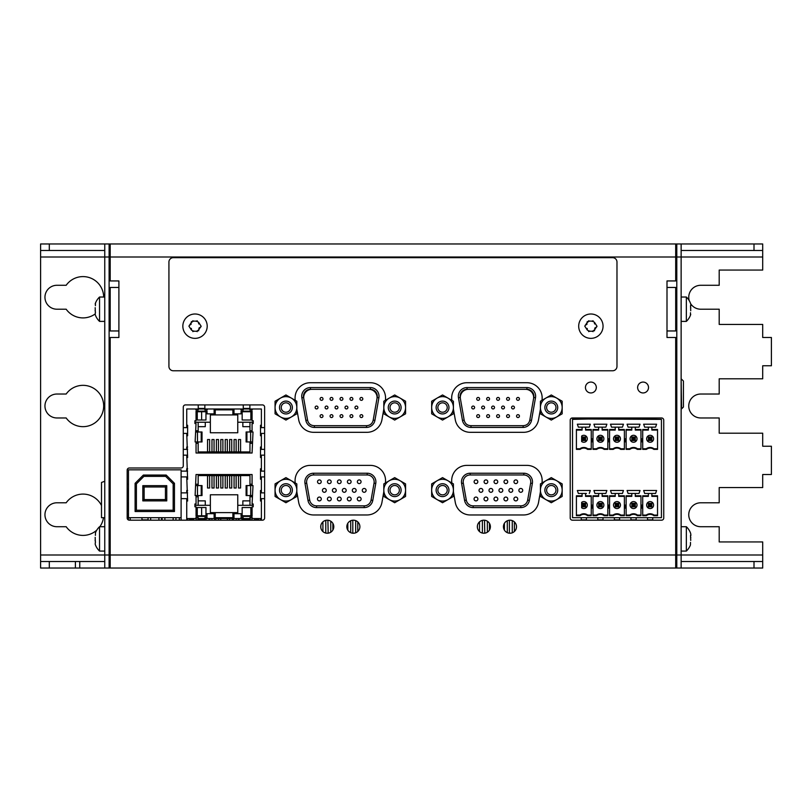 <?xml version="1.0" encoding="UTF-8"?>
<svg xmlns="http://www.w3.org/2000/svg" width="812" height="812" viewBox="0 0 812 812"><rect width="100%" height="100%" fill="white"/><g stroke="black" fill="none" stroke-linecap="round" stroke-linejoin="round"><path stroke-width="1.22" d="M675.696 243.965L109.112 243.965L109.112 554.992L681.136 554.992L681.136 257.008L762.701 257.008L762.701 243.965L681.136 243.965L681.136 257.008L676.792 257.008L676.792 243.965L675.696 243.965L675.696 257.008L676.792 257.008L676.792 568.035L675.696 568.035L675.696 337.487L666.997 337.487L666.997 280.942L675.696 280.942L675.696 257.008L110.199 257.008L110.199 280.942L118.897 280.942L118.897 287.458L110.199 287.458L110.199 330.961L118.897 330.961L118.897 337.487L110.199 337.487L110.199 568.035L40.6 568.035L40.6 561.508L79.749 561.508L79.749 568.035M453.411 409.157L455.278 419.733A15.225 15.225 0 0 0 470.28 432.319L523.557 432.319A15.225 15.225 0 0 0 538.549 419.733L540.416 409.157M541.969 400.346A15.225 15.225 0 0 0 526.927 382.726L466.9 382.726A15.225 15.225 0 0 0 451.868 400.346M296.816 491.798L298.684 502.384A15.225 15.225 0 0 0 313.676 514.97L366.953 514.97A15.225 15.225 0 0 0 381.944 502.384L383.812 491.798M385.365 482.998A15.225 15.225 0 0 0 370.333 465.377L310.296 465.377A15.225 15.225 0 0 0 295.263 482.998M453.411 491.798L455.278 502.384A15.225 15.225 0 0 0 470.28 514.97L523.557 514.97A15.225 15.225 0 0 0 538.549 502.384L540.416 491.798M541.969 482.998A15.225 15.225 0 0 0 526.927 465.377L466.9 465.377A15.225 15.225 0 0 0 451.868 482.998M181.106 467.986A2.172 2.172 0 0 0 183.279 465.814L183.279 407.086A2.172 2.172 0 0 1 185.451 404.914L262.449 404.914A2.172 2.172 0 0 1 264.621 407.086L264.621 518.015A2.172 2.172 0 0 1 262.449 520.188L129.341 520.188A2.172 2.172 0 0 1 127.169 518.015L127.169 470.158A2.172 2.172 0 0 1 129.341 467.986L181.106 467.986M663.739 420.139L663.739 518.015A2.172 2.172 0 0 1 661.567 520.188L572.389 520.188A2.172 2.172 0 0 1 570.217 518.015L570.217 420.139A2.172 2.172 0 0 1 572.389 417.967L661.567 417.967A2.172 2.172 0 0 1 663.739 420.139M637.633 387.517A5.44 5.44 0 0 0 643.074 392.947A5.44 5.44 0 0 0 648.514 387.517A5.44 5.44 0 0 0 643.074 382.076A5.44 5.44 0 0 0 637.633 387.517M585.442 387.517A5.44 5.44 0 0 0 590.872 392.947A5.44 5.44 0 0 0 596.312 387.517A5.44 5.44 0 0 0 590.872 382.076A5.44 5.44 0 0 0 585.442 387.517M353.362 520.188A6.526 6.526 0 0 0 346.836 526.714A6.526 6.526 0 0 0 353.362 533.24A6.526 6.526 0 0 0 359.889 526.714A6.526 6.526 0 0 0 353.362 520.188M327.266 520.188A6.526 6.526 0 0 0 320.74 526.714A6.526 6.526 0 0 0 327.266 533.24A6.526 6.526 0 0 0 333.793 526.714A6.526 6.526 0 0 0 327.266 520.188M483.861 520.188A6.526 6.526 0 0 0 477.344 526.714A6.526 6.526 0 0 0 483.861 533.24A6.526 6.526 0 0 0 490.387 526.714A6.526 6.526 0 0 0 483.861 520.188M509.966 520.188A6.526 6.526 0 0 0 503.44 526.714A6.526 6.526 0 0 0 509.966 533.24A6.526 6.526 0 0 0 516.493 526.714A6.526 6.526 0 0 0 509.966 520.188M296.816 409.157L298.684 419.733A15.225 15.225 0 0 0 313.676 432.319L366.953 432.319A15.225 15.225 0 0 0 381.944 419.733L383.812 409.157M385.365 400.346A15.225 15.225 0 0 0 370.333 382.726L310.296 382.726A15.225 15.225 0 0 0 295.263 400.346M666.997 330.961L675.696 330.961L675.696 287.458L666.997 287.458M675.696 568.035L110.199 568.035M754.003 568.035L754.003 561.508L762.701 561.508L762.701 568.035L681.136 568.035L681.136 554.992L762.701 554.992L762.701 541.939L719.199 541.939L719.199 526.714L700.715 526.714A11.967 11.967 0 0 1 688.749 514.747A11.967 11.967 0 0 1 700.715 502.79L719.199 502.79L719.199 487.565L762.701 487.565L762.701 474.512L771.4 474.512L771.4 446.235L762.701 446.235L762.701 433.192L719.199 433.192L719.199 417.967L700.715 417.967A11.967 11.967 0 0 1 688.749 406A11.967 11.967 0 0 1 700.715 394.033L719.199 394.033L719.199 378.808L762.701 378.808L762.701 365.765L771.4 365.765L771.4 337.487L762.701 337.487L762.701 324.435L719.199 324.435L719.199 309.21L700.715 309.21A11.967 11.967 0 0 1 690.596 303.627M754.003 561.508L681.136 561.508M676.792 561.508L675.696 561.508M49.299 568.035L49.299 561.508M110.199 561.508L109.112 561.508M104.758 561.508L79.749 561.508M75.404 561.508L75.404 568.035M110.199 243.965L110.199 257.008L104.758 257.008L104.758 243.965L40.6 243.965L40.6 257.008L104.758 257.008L104.758 568.035M40.6 561.508L40.6 257.008M762.701 561.508L762.701 554.992M762.701 257.008L762.701 270.061L719.199 270.061L719.199 285.286L700.715 285.286A11.967 11.967 0 0 0 689.256 300.684M96.75 530.175A20.665 20.665 0 0 1 66.168 526.714L56.911 526.714A11.967 11.967 0 0 1 44.954 514.747A11.967 11.967 0 0 1 56.911 502.79L66.168 502.79A20.665 20.665 0 0 1 101.5 505.521M103.469 517.691A20.665 20.665 0 0 1 99.856 526.714M66.168 394.033A20.665 20.665 0 0 1 96.78 390.592A20.665 20.665 0 0 1 96.78 421.408A20.665 20.665 0 0 1 66.168 417.967L56.911 417.967A11.967 11.967 0 0 1 44.954 406A11.967 11.967 0 0 1 56.911 394.033L66.168 394.033M95.075 314.021A20.665 20.665 0 0 1 66.168 309.21L56.911 309.21A11.967 11.967 0 0 1 44.954 297.253A11.967 11.967 0 0 1 56.911 285.286L66.168 285.286A20.665 20.665 0 0 1 103.672 297.03M104.758 250.492L40.6 250.492M762.701 250.492L681.136 250.492M49.299 250.492L49.299 243.965M754.003 243.965L754.003 250.492M181.106 517.691L128.469 517.691L128.469 469.833L181.106 469.833L181.106 520.188M135.107 511.509L174.468 511.509L174.468 483.323L166.206 475.061L143.369 475.061L135.107 483.323L135.107 511.509L136.406 510.21L173.169 510.21L173.169 483.871L165.658 476.36L143.917 476.36L136.406 483.871L136.406 510.21M130.214 520.188L130.214 517.691M128.469 520.005L128.469 517.691L127.169 517.691M179.361 520.188L179.361 517.691M161.527 517.691L161.527 520.188M158.919 517.691L158.919 520.188M150.656 517.691L150.656 520.188M148.048 517.691L148.048 520.188M174.468 511.509L173.169 510.21M135.107 483.323L136.406 483.871M143.369 475.061L143.917 476.36M166.206 475.061L165.658 476.36M174.468 483.323L173.169 483.871M166.754 500.892L142.821 500.892L142.821 485.667L166.754 485.667L166.754 500.892L165.445 499.593L144.13 499.593L144.13 486.977L165.445 486.977L165.445 499.593M165.445 486.977L166.754 485.667M144.13 499.593L142.821 500.892M144.13 486.977L142.821 485.667M580.113 515.661A5.938 5.938 0 0 1 587.543 515.661L591.248 515.661L591.248 495.787L585.564 495.787L585.564 494.325A0.873 0.873 0 0 1 586.437 493.463L581.219 493.463A0.873 0.873 0 0 1 582.092 494.325L582.092 495.787L576.408 495.787L576.408 515.661L580.113 515.661L579.91 515.082L576.408 515.082M583.828 513.773A6.526 6.526 0 0 1 587.746 515.082A6.526 6.526 0 0 0 579.91 515.082M587.543 515.661L587.746 515.082L591.248 515.082M642.708 418.941L661.435 419.378L661.435 517.691L572.521 517.691L572.521 418.941L661.435 419.378M572.521 419.378L591.248 418.941M639.003 493.463L636.161 493.463L639.003 493.463L640.029 490.499L627.067 490.499L628.092 493.463L630.934 493.463L628.092 493.463M629.828 515.661L626.133 515.661L626.133 495.787L631.807 495.787L631.807 494.325A0.873 0.873 0 0 0 630.934 493.463L636.161 493.463A0.873 0.873 0 0 0 635.288 494.325L635.288 495.787L640.962 495.787L640.962 515.661L637.268 515.661A5.938 5.938 0 0 0 629.828 515.661L629.635 515.082A6.526 6.526 0 0 1 637.461 515.082L640.962 515.082M641.023 441.819L641.835 438.774L642.647 441.819L641.023 441.819M641.023 508.119L641.835 505.074L642.647 508.119L641.023 508.119M587.543 449.371A5.938 5.938 0 0 0 580.113 449.371L576.408 449.371L576.408 429.497L582.092 429.497L582.092 428.036A0.873 0.873 0 0 0 581.219 427.163L578.367 427.163L577.342 424.209L590.314 424.209L589.289 427.163L586.437 427.163A0.873 0.873 0 0 0 585.564 428.036L585.564 429.497L591.248 429.497L591.248 449.371L587.543 449.371L587.746 448.782A6.526 6.526 0 0 0 583.828 447.483A6.526 6.526 0 0 1 587.746 448.782L591.248 448.782M591.298 441.819L592.11 438.774L592.933 441.819L591.298 441.819M591.298 508.119L592.11 505.074L592.933 508.119L591.298 508.119M605.864 493.463L603.011 493.463L605.864 493.463L606.879 490.499L593.917 490.499L594.942 493.463L603.011 493.463A0.873 0.873 0 0 0 602.139 494.325L602.139 495.787L607.823 495.787L607.823 515.661L604.118 515.661A5.938 5.938 0 0 0 596.688 515.661L596.485 515.082A6.526 6.526 0 0 1 604.321 515.082A6.526 6.526 0 0 0 600.403 513.773M596.688 515.661L592.983 515.661L592.983 495.787L598.657 495.787L598.657 494.325A0.873 0.873 0 0 0 597.794 493.463L594.942 493.463M589.289 493.463L590.314 490.499L577.342 490.499L578.367 493.463L581.219 493.463L578.367 493.463M607.873 441.819L608.685 438.774L609.507 441.819L607.873 441.819M607.873 508.119L608.685 505.074L609.507 508.119L607.873 508.119M593.917 424.209L606.879 424.209L605.864 427.163L603.011 427.163A0.873 0.873 0 0 0 602.139 428.036L602.139 429.497L607.823 429.497L607.823 449.371L604.118 449.371A5.938 5.938 0 0 0 596.688 449.371L592.983 449.371L592.983 429.497L598.657 429.497L598.657 428.036A0.873 0.873 0 0 0 597.794 427.163L594.942 427.163L593.917 424.209M622.439 493.463L619.586 493.463L622.439 493.463L623.454 490.499L610.492 490.499L611.517 493.463L614.369 493.463L611.517 493.463M613.263 515.661L609.558 515.661L609.558 495.787L615.232 495.787L615.232 494.325A0.873 0.873 0 0 0 614.369 493.463L619.586 493.463A0.873 0.873 0 0 0 618.714 494.325L618.714 495.787L624.387 495.787L624.387 515.661L620.693 515.661A5.938 5.938 0 0 0 613.263 515.661L613.06 515.082A6.526 6.526 0 0 1 620.886 515.082L624.387 515.082M624.448 441.819L625.26 438.774L626.082 441.819L624.448 441.819M624.448 508.119L625.26 505.074L626.082 508.119L624.448 508.119M610.492 424.209L623.454 424.209L622.439 427.163L619.586 427.163A0.873 0.873 0 0 0 618.714 428.036L618.714 429.497L624.387 429.497L624.387 449.371L620.693 449.371A5.938 5.938 0 0 0 613.263 449.371L609.558 449.371L609.558 429.497L615.232 429.497L615.232 428.036A0.873 0.873 0 0 0 614.369 427.163L611.517 427.163L610.492 424.209M655.578 493.463L652.736 493.463L655.578 493.463L656.603 490.499L643.642 490.499L644.667 493.463L652.736 493.463A0.873 0.873 0 0 0 651.863 494.325L651.863 495.787L657.537 495.787L657.537 515.661L653.843 515.661A5.938 5.938 0 0 0 646.403 515.661L646.21 515.082A6.526 6.526 0 0 1 654.036 515.082L653.843 515.661M646.403 515.661L642.708 515.661L642.708 495.787L648.382 495.787L648.382 494.325A0.873 0.873 0 0 0 647.509 493.463L644.667 493.463M643.642 424.209L656.603 424.209L655.578 427.163L652.736 427.163A0.873 0.873 0 0 0 651.863 428.036L651.863 429.497L657.537 429.497L657.537 449.371L653.843 449.371A5.938 5.938 0 0 0 646.403 449.371L642.708 449.371L642.708 429.497L648.382 429.497L648.382 428.036A0.873 0.873 0 0 0 647.509 427.163L644.667 427.163L643.642 424.209M637.268 449.371A5.938 5.938 0 0 0 629.828 449.371L626.133 449.371L626.133 429.497L631.807 429.497L631.807 428.036A0.873 0.873 0 0 0 630.934 427.163L628.092 427.163L627.067 424.209L640.029 424.209L639.003 427.163L636.161 427.163A0.873 0.873 0 0 0 635.288 428.036L635.288 429.497L640.962 429.497L640.962 449.371L637.268 449.371L637.461 448.782A6.526 6.526 0 0 0 629.635 448.782L629.828 449.371M607.823 418.941L592.983 418.941M624.387 418.941L609.558 418.941M640.962 418.941L626.133 418.941M586.437 517.691L586.437 519.863L581.219 519.863L581.219 517.691M603.011 517.691L603.011 519.863L597.794 519.863L597.794 517.691M619.586 517.691L619.586 519.863L614.369 519.863L614.369 517.691M652.736 517.691L652.736 519.863L647.509 519.863L647.509 517.691M636.161 517.691L636.161 519.863L630.934 519.863L630.934 517.691M640.962 496.376L635.288 496.376L635.288 495.787M633.553 513.773A6.526 6.526 0 0 1 637.461 515.082L637.268 515.661M626.133 515.082L629.635 515.082M631.807 495.787L631.807 496.376L626.133 496.376M633.553 508.556A3.481 3.481 0 0 0 637.024 505.074A3.481 3.481 0 0 0 633.553 501.593A3.481 3.481 0 0 0 630.071 505.074A3.481 3.481 0 0 0 633.553 508.556M635.288 503.328L631.807 503.328L631.807 506.81L635.288 506.81L635.288 503.328L634.121 504.496L634.121 505.643L632.974 505.643L632.974 504.496L634.121 504.496M632.974 504.496L631.807 503.328M635.288 506.81L634.121 505.643M631.807 506.81L632.974 505.643M589.289 427.163L578.367 427.163M583.828 447.483A6.526 6.526 0 0 0 579.91 448.782L580.113 449.371M576.408 448.782L579.91 448.782M582.092 429.497L582.092 430.076L576.408 430.076M591.248 430.076L585.564 430.076L585.564 429.497M583.828 435.303A3.481 3.481 0 0 0 581.656 436.064L581.656 441.495A3.481 3.481 0 0 0 587.309 438.774A3.481 3.481 0 0 0 583.828 435.303M582.092 440.52L585.564 440.52L585.564 437.039L582.092 437.039L582.092 440.52L583.249 439.353L583.249 438.206L582.092 437.039M583.249 438.206L584.407 438.206L584.407 439.353L583.249 439.353M584.407 438.206L585.564 437.039M585.564 440.52L584.407 439.353M604.118 515.661L604.321 515.082L607.823 515.082M592.983 515.082L596.485 515.082M598.657 495.787L598.657 496.376L592.983 496.376M607.823 496.376L602.139 496.376L602.139 495.787M600.403 501.593A3.481 3.481 0 0 0 596.921 505.074A3.481 3.481 0 0 0 600.403 508.556A3.481 3.481 0 0 0 603.884 505.074A3.481 3.481 0 0 0 600.403 501.593M598.657 506.81L602.139 506.81L602.139 503.328L598.657 503.328L598.657 506.81L599.824 505.643L599.824 504.496L598.657 503.328M599.824 504.496L600.971 504.496L600.971 505.643L599.824 505.643M600.971 504.496L602.139 503.328M602.139 506.81L600.971 505.643M591.248 496.376L585.564 496.376L585.564 495.787M582.092 495.787L582.092 496.376L576.408 496.376M605.864 427.163L594.942 427.163M607.823 430.076L602.139 430.076L602.139 429.497M604.118 449.371L604.321 448.782A6.526 6.526 0 0 0 600.403 447.483A6.526 6.526 0 0 1 604.321 448.782L607.823 448.782M600.403 447.483A6.526 6.526 0 0 0 596.485 448.782L596.688 449.371M592.983 448.782L596.485 448.782M598.657 429.497L598.657 430.076L592.983 430.076M600.403 442.256A3.481 3.481 0 0 0 603.884 438.774A3.481 3.481 0 0 0 600.403 435.303A3.481 3.481 0 0 0 596.921 438.774A3.481 3.481 0 0 0 600.403 442.256M599.824 438.206L598.657 437.039L598.657 440.52L602.139 440.52L600.971 439.353L599.824 439.353L599.824 438.206L600.971 438.206L600.971 439.353M598.657 440.52L599.824 439.353M600.971 438.206L602.139 437.039L598.657 437.039M602.139 440.52L602.139 437.039M624.387 496.376L618.714 496.376L618.714 495.787M616.978 513.773A6.526 6.526 0 0 1 620.886 515.082L620.693 515.661M609.558 515.082L613.06 515.082M615.232 495.787L615.232 496.376L609.558 496.376M616.978 508.556A3.481 3.481 0 0 0 620.459 505.074A3.481 3.481 0 0 0 616.978 501.593A3.481 3.481 0 0 0 613.496 505.074A3.481 3.481 0 0 0 616.978 508.556M615.232 506.81L618.714 506.81L618.714 503.328L615.232 503.328L615.232 506.81L616.399 505.643L616.399 504.496L615.232 503.328M616.399 504.496L617.546 504.496L617.546 505.643L616.399 505.643M617.546 504.496L618.714 503.328M618.714 506.81L617.546 505.643M622.439 427.163L611.517 427.163M624.387 430.076L618.714 430.076L618.714 429.497M620.693 449.371L620.886 448.782A6.526 6.526 0 0 0 616.978 447.483A6.526 6.526 0 0 1 620.886 448.782L624.387 448.782M616.978 447.483A6.526 6.526 0 0 0 613.06 448.782L613.263 449.371M609.558 448.782L613.06 448.782M615.232 429.497L615.232 430.076L609.558 430.076M616.978 435.303A3.481 3.481 0 0 0 613.496 438.774A3.481 3.481 0 0 0 616.978 442.256A3.481 3.481 0 0 0 620.459 438.774A3.481 3.481 0 0 0 616.978 435.303M615.232 440.52L618.714 440.52L618.714 437.039L615.232 437.039L615.232 440.52L616.399 439.353L616.399 438.206L615.232 437.039M616.399 438.206L617.546 438.206L617.546 439.353L616.399 439.353M617.546 438.206L618.714 437.039M618.714 440.52L617.546 439.353M657.537 496.376L651.863 496.376L651.863 495.787M650.118 513.773A6.526 6.526 0 0 1 654.036 515.082L657.537 515.082M642.708 515.082L646.21 515.082M648.382 495.787L648.382 496.376L642.708 496.376M650.118 508.556A3.481 3.481 0 0 0 653.599 505.074A3.481 3.481 0 0 0 650.118 501.593A3.481 3.481 0 0 0 646.646 505.074A3.481 3.481 0 0 0 650.118 508.556M648.382 506.81L651.863 506.81L651.863 503.328L648.382 503.328L648.382 506.81L649.549 505.643L649.549 504.496L650.696 504.496L650.696 505.643L649.549 505.643M650.696 504.496L651.863 503.328M651.863 506.81L650.696 505.643M649.549 504.496L648.382 503.328M655.578 427.163L644.667 427.163M657.537 448.782L654.036 448.782A6.526 6.526 0 0 0 650.118 447.483A6.526 6.526 0 0 1 654.036 448.782L653.843 449.371M657.537 430.076L651.863 430.076L651.863 429.497M650.118 447.483A6.526 6.526 0 0 0 646.21 448.782L646.403 449.371M642.708 448.782L646.21 448.782M648.382 429.497L648.382 430.076L642.708 430.076M650.118 442.256A3.481 3.481 0 0 0 653.599 438.774A3.481 3.481 0 0 0 650.118 435.303A3.481 3.481 0 0 0 646.646 438.774A3.481 3.481 0 0 0 650.118 442.256M648.382 440.52L651.863 440.52L651.863 437.039L648.382 437.039L648.382 440.52L649.549 439.353L649.549 438.206L650.696 438.206L650.696 439.353L649.549 439.353M650.696 438.206L651.863 437.039M651.863 440.52L650.696 439.353M649.549 438.206L648.382 437.039M626.133 448.782L629.635 448.782M631.807 429.497L631.807 430.076L626.133 430.076M639.003 427.163L628.092 427.163M640.962 430.076L635.288 430.076L635.288 429.497M633.553 447.483A6.526 6.526 0 0 1 637.461 448.782L640.962 448.782M633.553 442.256A3.481 3.481 0 0 0 637.024 438.774A3.481 3.481 0 0 0 633.553 435.303A3.481 3.481 0 0 0 630.071 438.774A3.481 3.481 0 0 0 633.553 442.256M632.974 438.206L631.807 437.039L631.807 440.52L635.288 440.52L634.121 439.353L632.974 439.353L632.974 438.206L634.121 438.206L634.121 439.353M631.807 440.52L632.974 439.353M634.121 438.206L635.288 437.039L631.807 437.039M635.288 440.52L635.288 437.039M583.828 501.593A3.481 3.481 0 0 0 581.656 502.354L581.656 507.784A3.481 3.481 0 0 0 587.309 505.074A3.481 3.481 0 0 0 583.828 501.593M585.564 503.328L582.092 503.328L582.092 506.81L585.564 506.81L585.564 503.328L584.407 504.496L584.407 505.643L583.249 505.643L583.249 504.496L584.407 504.496M583.249 504.496L582.092 503.328M585.564 506.81L584.407 505.643M582.092 506.81L583.249 505.643M357.777 521.913L357.777 531.515M352.804 520.208L352.804 533.169L354.276 533.169M355.666 520.604L355.666 532.814M347.82 523.273L347.82 530.155M350.693 520.766L350.693 532.662M332.879 523.385L332.879 530.043M327.896 520.218L328.18 533.169M330.768 521.202L330.768 532.215M322.912 521.852L322.912 531.576M325.785 520.36L325.785 533.068M320.801 525.79L320.801 527.638M326.353 533.169L327.896 533.169M314.396 427.427L366.364 427.427A8.699 8.699 0 0 0 374.941 420.23L378.899 397.789A8.699 8.699 0 0 0 370.323 387.578L310.438 387.578A8.699 8.699 0 0 0 301.861 397.789L305.82 420.23A8.699 8.699 0 0 0 314.396 427.427L314.396 425.681L366.699 425.681C370.16 425.437 372.322 423.631 373.165 420.261L376.941 398.865A8.13 8.13 0 0 0 368.932 389.324L311.828 389.324A8.13 8.13 0 0 0 303.82 398.865L307.596 420.261L305.82 420.23M307.606 420.301A6.567 6.567 0 0 1 307.596 420.261C308.438 423.631 310.6 425.437 314.061 425.681M374.941 420.23L373.165 420.261A6.567 6.567 0 0 1 373.155 420.301M366.699 425.681A6.567 6.567 0 0 0 366.74 425.681L366.364 427.427M362.822 398.885A1.431 1.431 0 0 0 361.391 397.454A1.431 1.431 0 0 0 359.96 398.885A1.431 1.431 0 0 0 361.391 400.326A1.431 1.431 0 0 0 362.822 398.885M357.848 407.502A1.431 1.431 0 0 0 356.407 406.071A1.431 1.431 0 0 0 354.976 407.502A1.431 1.431 0 0 0 356.407 408.933A1.431 1.431 0 0 0 357.848 407.502M362.822 416.12A1.431 1.431 0 0 0 361.391 414.678A1.431 1.431 0 0 0 359.96 416.12A1.431 1.431 0 0 0 361.391 417.551A1.431 1.431 0 0 0 362.822 416.12M352.865 398.885A1.431 1.431 0 0 0 351.434 397.454A1.431 1.431 0 0 0 349.992 398.885A1.431 1.431 0 0 0 351.434 400.326A1.431 1.431 0 0 0 352.865 398.885M347.881 407.502A1.431 1.431 0 0 0 346.45 406.071A1.431 1.431 0 0 0 345.009 407.502A1.431 1.431 0 0 0 346.45 408.933A1.431 1.431 0 0 0 347.881 407.502M352.865 416.12A1.431 1.431 0 0 0 351.434 414.678A1.431 1.431 0 0 0 349.992 416.12A1.431 1.431 0 0 0 351.434 417.551A1.431 1.431 0 0 0 352.865 416.12M342.908 398.885A1.431 1.431 0 0 0 341.466 397.454A1.431 1.431 0 0 0 340.035 398.885A1.431 1.431 0 0 0 341.466 400.326A1.431 1.431 0 0 0 342.908 398.885M337.924 407.502A1.431 1.431 0 0 0 336.483 406.071A1.431 1.431 0 0 0 335.051 407.502A1.431 1.431 0 0 0 336.483 408.933A1.431 1.431 0 0 0 337.924 407.502M342.908 416.12A1.431 1.431 0 0 0 341.466 414.678A1.431 1.431 0 0 0 340.035 416.12A1.431 1.431 0 0 0 341.466 417.551A1.431 1.431 0 0 0 342.908 416.12M332.94 398.885A1.431 1.431 0 0 0 331.509 397.454A1.431 1.431 0 0 0 330.068 398.885A1.431 1.431 0 0 0 331.509 400.326A1.431 1.431 0 0 0 332.94 398.885M327.957 407.502A1.431 1.431 0 0 0 326.525 406.071A1.431 1.431 0 0 0 325.094 407.502A1.431 1.431 0 0 0 326.525 408.933A1.431 1.431 0 0 0 327.957 407.502M332.94 416.12A1.431 1.431 0 0 0 331.509 414.678A1.431 1.431 0 0 0 330.068 416.12A1.431 1.431 0 0 0 331.509 417.551A1.431 1.431 0 0 0 332.94 416.12M322.983 398.885A1.431 1.431 0 0 0 321.542 397.454A1.431 1.431 0 0 0 320.111 398.885A1.431 1.431 0 0 0 321.542 400.326A1.431 1.431 0 0 0 322.983 398.885M317.999 407.502A1.431 1.431 0 0 0 316.568 406.071A1.431 1.431 0 0 0 315.127 407.502A1.431 1.431 0 0 0 316.568 408.933A1.431 1.431 0 0 0 317.999 407.502M322.983 416.12A1.431 1.431 0 0 0 321.542 414.678A1.431 1.431 0 0 0 320.111 416.12A1.431 1.431 0 0 0 321.542 417.551A1.431 1.431 0 0 0 322.983 416.12M316.558 507.591L364.202 507.591A8.699 8.699 0 0 0 372.779 500.405L375.763 483.444A8.699 8.699 0 0 0 367.197 473.234L313.564 473.234A8.699 8.699 0 0 0 304.997 483.444L307.981 500.405A8.699 8.699 0 0 0 316.558 507.591L316.558 505.856L364.202 505.856L364.202 507.591A8.699 8.699 0 0 0 372.779 500.405L371.064 500.101L374.048 483.14A6.963 6.963 0 0 0 367.197 474.969L313.564 474.969A6.963 6.963 0 0 0 306.713 483.14L309.697 500.101A6.963 6.963 0 0 0 316.558 505.856M361.066 481.76A1.847 1.847 0 0 0 359.219 479.912A1.847 1.847 0 0 0 357.371 481.76A1.847 1.847 0 0 0 359.219 483.607A1.847 1.847 0 0 0 361.066 481.76M351.099 481.76A1.847 1.847 0 0 0 349.251 479.912A1.847 1.847 0 0 0 347.404 481.76A1.847 1.847 0 0 0 349.251 483.607A1.847 1.847 0 0 0 351.099 481.76M341.142 481.76A1.847 1.847 0 0 0 339.294 479.912A1.847 1.847 0 0 0 337.447 481.76A1.847 1.847 0 0 0 339.294 483.607A1.847 1.847 0 0 0 341.142 481.76M331.184 481.76A1.847 1.847 0 0 0 329.327 479.912A1.847 1.847 0 0 0 327.48 481.76A1.847 1.847 0 0 0 329.327 483.607A1.847 1.847 0 0 0 331.184 481.76M321.217 481.76A1.847 1.847 0 0 0 319.37 479.912A1.847 1.847 0 0 0 317.522 481.76A1.847 1.847 0 0 0 319.37 483.607A1.847 1.847 0 0 0 321.217 481.76M366.11 490.367A1.918 1.918 0 0 0 364.192 488.459A1.918 1.918 0 0 0 362.284 490.367A1.918 1.918 0 0 0 364.192 492.285A1.918 1.918 0 0 0 366.11 490.367M356.153 490.367A1.918 1.918 0 0 0 354.235 488.459A1.918 1.918 0 0 0 352.317 490.367A1.918 1.918 0 0 0 354.235 492.285A1.918 1.918 0 0 0 356.153 490.367M346.186 490.367A1.918 1.918 0 0 0 344.278 488.459A1.918 1.918 0 0 0 342.359 490.367A1.918 1.918 0 0 0 344.278 492.285A1.918 1.918 0 0 0 346.186 490.367M336.229 490.367A1.918 1.918 0 0 0 334.311 488.459A1.918 1.918 0 0 0 332.402 490.367A1.918 1.918 0 0 0 334.311 492.285A1.918 1.918 0 0 0 336.229 490.367M326.262 490.367A1.918 1.918 0 0 0 324.353 488.459A1.918 1.918 0 0 0 322.435 490.367A1.918 1.918 0 0 0 324.353 492.285A1.918 1.918 0 0 0 326.262 490.367M361.127 498.984A1.918 1.918 0 0 0 359.219 497.066A1.918 1.918 0 0 0 357.3 498.984A1.918 1.918 0 0 0 359.219 500.892A1.918 1.918 0 0 0 361.127 498.984M351.17 498.984A1.918 1.918 0 0 0 349.251 497.066A1.918 1.918 0 0 0 347.343 498.984A1.918 1.918 0 0 0 349.251 500.892A1.918 1.918 0 0 0 351.17 498.984M341.202 498.984A1.918 1.918 0 0 0 339.294 497.066A1.918 1.918 0 0 0 337.376 498.984A1.918 1.918 0 0 0 339.294 500.892A1.918 1.918 0 0 0 341.202 498.984M331.245 498.984A1.918 1.918 0 0 0 329.327 497.066A1.918 1.918 0 0 0 327.419 498.984A1.918 1.918 0 0 0 329.327 500.892A1.918 1.918 0 0 0 331.245 498.984M321.288 498.984A1.918 1.918 0 0 0 319.37 497.066A1.918 1.918 0 0 0 317.451 498.984A1.918 1.918 0 0 0 319.37 500.892A1.918 1.918 0 0 0 321.288 498.984M514.382 521.913L514.382 531.515M509.398 520.208L509.398 533.169L510.88 533.169M512.27 520.604L512.27 532.814M504.414 523.273L504.414 530.155M507.287 520.766L507.287 532.662M489.474 523.385L489.474 530.043M484.5 520.218L484.784 533.169M487.362 521.202L487.362 532.215M479.516 521.852L479.516 531.576M482.389 520.36L482.389 533.068M477.405 525.79L477.405 527.638M482.947 533.169L484.5 533.169M470.99 427.427L522.969 427.427A8.699 8.699 0 0 0 531.535 420.23L535.494 397.789A8.699 8.699 0 0 0 526.927 387.578L467.032 387.578A8.699 8.699 0 0 0 458.465 397.789L462.424 420.23A8.699 8.699 0 0 0 470.99 427.427L470.99 425.681L523.304 425.681C526.765 425.437 528.916 423.631 529.769 420.261L533.535 398.865A8.13 8.13 0 0 0 525.537 389.324L468.433 389.324A8.13 8.13 0 0 0 460.424 398.865L464.19 420.261L462.424 420.23M464.2 420.301A6.567 6.567 0 0 1 464.19 420.261C465.043 423.631 467.194 425.437 470.655 425.681A6.567 6.567 0 0 1 470.615 425.681M531.535 420.23L529.769 420.261A6.567 6.567 0 0 1 529.759 420.301M523.344 425.681A6.567 6.567 0 0 1 523.304 425.681L522.969 427.427M519.426 398.885A1.431 1.431 0 0 0 517.995 397.454A1.431 1.431 0 0 0 516.554 398.885A1.431 1.431 0 0 0 517.995 400.326A1.431 1.431 0 0 0 519.426 398.885M514.443 407.502A1.431 1.431 0 0 0 513.011 406.071A1.431 1.431 0 0 0 511.57 407.502A1.431 1.431 0 0 0 513.011 408.933A1.431 1.431 0 0 0 514.443 407.502M519.426 416.12A1.431 1.431 0 0 0 517.995 414.678A1.431 1.431 0 0 0 516.554 416.12A1.431 1.431 0 0 0 517.995 417.551A1.431 1.431 0 0 0 519.426 416.12M509.469 398.885A1.431 1.431 0 0 0 508.028 397.454A1.431 1.431 0 0 0 506.597 398.885A1.431 1.431 0 0 0 508.028 400.326A1.431 1.431 0 0 0 509.469 398.885M504.485 407.502A1.431 1.431 0 0 0 503.044 406.071A1.431 1.431 0 0 0 501.613 407.502A1.431 1.431 0 0 0 503.044 408.933A1.431 1.431 0 0 0 504.485 407.502M509.469 416.12A1.431 1.431 0 0 0 508.028 414.678A1.431 1.431 0 0 0 506.597 416.12A1.431 1.431 0 0 0 508.028 417.551A1.431 1.431 0 0 0 509.469 416.12M499.502 398.885A1.431 1.431 0 0 0 498.071 397.454A1.431 1.431 0 0 0 496.629 398.885A1.431 1.431 0 0 0 498.071 400.326A1.431 1.431 0 0 0 499.502 398.885M494.518 407.502A1.431 1.431 0 0 0 493.087 406.071A1.431 1.431 0 0 0 491.656 407.502A1.431 1.431 0 0 0 493.087 408.933A1.431 1.431 0 0 0 494.518 407.502M499.502 416.12A1.431 1.431 0 0 0 498.071 414.678A1.431 1.431 0 0 0 496.629 416.12A1.431 1.431 0 0 0 498.071 417.551A1.431 1.431 0 0 0 499.502 416.12M489.545 398.885A1.431 1.431 0 0 0 488.103 397.454A1.431 1.431 0 0 0 486.672 398.885A1.431 1.431 0 0 0 488.103 400.326A1.431 1.431 0 0 0 489.545 398.885M484.561 407.502A1.431 1.431 0 0 0 483.13 406.071A1.431 1.431 0 0 0 481.689 407.502A1.431 1.431 0 0 0 483.13 408.933A1.431 1.431 0 0 0 484.561 407.502M489.545 416.12A1.431 1.431 0 0 0 488.103 414.678A1.431 1.431 0 0 0 486.672 416.12A1.431 1.431 0 0 0 488.103 417.551A1.431 1.431 0 0 0 489.545 416.12M479.577 398.885A1.431 1.431 0 0 0 478.146 397.454A1.431 1.431 0 0 0 476.705 398.885A1.431 1.431 0 0 0 478.146 400.326A1.431 1.431 0 0 0 479.577 398.885M474.604 407.502A1.431 1.431 0 0 0 473.163 406.071A1.431 1.431 0 0 0 471.731 407.502A1.431 1.431 0 0 0 473.163 408.933A1.431 1.431 0 0 0 474.604 407.502M479.577 416.12A1.431 1.431 0 0 0 478.146 414.678A1.431 1.431 0 0 0 476.705 416.12A1.431 1.431 0 0 0 478.146 417.551A1.431 1.431 0 0 0 479.577 416.12M473.152 507.591L520.807 507.591A8.699 8.699 0 0 0 529.373 500.405L532.367 483.444A8.699 8.699 0 0 0 523.801 473.234L470.158 473.234A8.699 8.699 0 0 0 461.592 483.444L464.586 500.405A8.699 8.699 0 0 0 473.152 507.591L473.152 505.856L520.807 505.856L520.807 507.591A8.699 8.699 0 0 0 529.373 500.405L527.658 500.101L530.652 483.14A6.963 6.963 0 0 0 523.801 474.969L470.158 474.969A6.963 6.963 0 0 0 463.307 483.14L466.301 500.101A6.963 6.963 0 0 0 473.152 505.856M517.66 481.76A1.847 1.847 0 0 0 515.813 479.912A1.847 1.847 0 0 0 513.966 481.76A1.847 1.847 0 0 0 515.813 483.607A1.847 1.847 0 0 0 517.66 481.76M507.703 481.76A1.847 1.847 0 0 0 505.856 479.912A1.847 1.847 0 0 0 504.008 481.76A1.847 1.847 0 0 0 505.856 483.607A1.847 1.847 0 0 0 507.703 481.76M497.746 481.76A1.847 1.847 0 0 0 495.888 479.912A1.847 1.847 0 0 0 494.041 481.76A1.847 1.847 0 0 0 495.888 483.607A1.847 1.847 0 0 0 497.746 481.76M487.779 481.76A1.847 1.847 0 0 0 485.931 479.912A1.847 1.847 0 0 0 484.084 481.76A1.847 1.847 0 0 0 485.931 483.607A1.847 1.847 0 0 0 487.779 481.76M477.821 481.76A1.847 1.847 0 0 0 475.974 479.912A1.847 1.847 0 0 0 474.117 481.76A1.847 1.847 0 0 0 475.974 483.607A1.847 1.847 0 0 0 477.821 481.76M522.715 490.367A1.918 1.918 0 0 0 520.796 488.459A1.918 1.918 0 0 0 518.878 490.367A1.918 1.918 0 0 0 520.796 492.285A1.918 1.918 0 0 0 522.715 490.367M512.748 490.367A1.918 1.918 0 0 0 510.839 488.459A1.918 1.918 0 0 0 508.921 490.367A1.918 1.918 0 0 0 510.839 492.285A1.918 1.918 0 0 0 512.748 490.367M502.79 490.367A1.918 1.918 0 0 0 500.872 488.459A1.918 1.918 0 0 0 498.964 490.367A1.918 1.918 0 0 0 500.872 492.285A1.918 1.918 0 0 0 502.79 490.367M492.823 490.367A1.918 1.918 0 0 0 490.915 488.459A1.918 1.918 0 0 0 488.997 490.367A1.918 1.918 0 0 0 490.915 492.285A1.918 1.918 0 0 0 492.823 490.367M482.866 490.367A1.918 1.918 0 0 0 480.948 488.459A1.918 1.918 0 0 0 479.039 490.367A1.918 1.918 0 0 0 480.948 492.285A1.918 1.918 0 0 0 482.866 490.367M517.731 498.984A1.918 1.918 0 0 0 515.813 497.066A1.918 1.918 0 0 0 513.905 498.984A1.918 1.918 0 0 0 515.813 500.892A1.918 1.918 0 0 0 517.731 498.984M507.764 498.984A1.918 1.918 0 0 0 505.856 497.066A1.918 1.918 0 0 0 503.937 498.984A1.918 1.918 0 0 0 505.856 500.892A1.918 1.918 0 0 0 507.764 498.984M497.807 498.984A1.918 1.918 0 0 0 495.888 497.066A1.918 1.918 0 0 0 493.98 498.984A1.918 1.918 0 0 0 495.888 500.892A1.918 1.918 0 0 0 497.807 498.984M487.85 498.984A1.918 1.918 0 0 0 485.931 497.066A1.918 1.918 0 0 0 484.013 498.984A1.918 1.918 0 0 0 485.931 500.892A1.918 1.918 0 0 0 487.85 498.984M477.882 498.984A1.918 1.918 0 0 0 475.974 497.066A1.918 1.918 0 0 0 474.056 498.984A1.918 1.918 0 0 0 475.974 500.892A1.918 1.918 0 0 0 477.882 498.984M104.758 481.262L101.5 482.45L101.5 517.691L104.758 517.691M110.199 517.691L109.112 517.691M127.169 484.328L128.469 484.328M110.199 480.278L109.112 480.278M141.958 517.691L141.958 519.863L142.821 520.188M142.821 519.863L148.048 519.863M128.469 517.335L128.052 513.56M128.052 510.768L128.052 502.506M128.052 499.725L128.469 487.586M127.169 516.381L128.052 516.381M128.052 495.127L127.169 494.894M127.169 491.808L128.052 491.808M164.877 520.188L164.877 517.691L164.877 520.188M128.469 510.768L127.169 510.768M127.169 513.56L128.469 513.56M162.095 517.691L162.095 520.188M175.93 520.188L175.93 517.691L175.93 520.188M128.469 499.725L127.169 499.725M127.169 502.506L128.469 502.506M173.149 517.691L173.149 520.188M214.124 518.553L214.124 513.681L207.05 513.681L207.05 516.381L196.047 516.381L196.047 506.81L194.921 506.81L194.921 503.988L196.047 503.988L196.047 495.543L195.113 495.543L196.047 474.533L252.075 474.533L252.075 485.586L253.009 485.586L252.075 503.988L253.202 503.988L253.202 506.81L252.075 506.81L252.075 516.381L241.073 516.381L241.073 513.681L233.998 513.681L233.998 518.553L206.116 518.553M204.857 520.188L204.857 517.691L207.222 517.691L207.222 518.553M204.857 518.553L198.24 518.553L198.24 517.691L195.875 517.691L195.875 518.553L186.74 518.553L186.74 501.024L187.613 501.024L186.74 501.024L186.74 498.659M187.613 501.024L186.74 476.908M187.613 479.273L186.74 479.273L187.613 479.273L186.74 455.156M187.613 457.532L186.74 457.532L187.613 457.532L186.74 433.405M187.613 435.78L186.74 435.78L187.613 435.78L187.613 425.255L186.74 425.255L186.74 408.984L198.24 408.984L198.24 409.847L195.875 409.847L195.875 408.984M204.857 404.914L204.857 408.984L207.222 408.984L207.222 409.847L204.857 409.847L204.857 408.984L198.24 408.984L198.24 404.914M207.222 408.984L214.124 408.984L214.124 413.856L207.05 413.856L207.05 411.156L196.047 411.156L196.047 420.728L194.921 420.728L194.921 423.549L196.047 423.549L195.113 441.951L202.015 441.951L202.015 431.994L196.047 431.994M249.883 404.914L249.883 408.984L252.248 408.984L252.248 409.847L249.883 409.847L249.883 408.984L243.265 408.984L243.265 409.847L240.9 409.847L240.9 408.984L233.998 408.984L233.998 413.856L241.073 413.856L241.073 411.156L252.075 411.156L252.075 420.728L253.202 420.728L253.202 423.549L252.075 423.549L252.075 431.994L253.009 431.994L252.075 453.005L196.047 453.005L196.047 441.951M252.248 408.984L261.383 408.984L261.383 425.255L260.51 425.255L260.51 433.405L264.621 433.405M260.51 435.78L261.383 435.78L260.51 435.78L260.51 433.405M261.383 433.405L261.383 446.996L260.51 446.996L260.51 455.156L264.621 455.156M260.51 457.532L261.383 457.532L260.51 457.532L260.51 455.156M261.383 455.156L261.383 468.747L260.51 468.747L260.51 476.908L264.621 476.908M260.51 479.273L261.383 479.273L260.51 479.273L260.51 476.908M261.383 476.908L261.383 490.499L260.51 490.499L260.51 498.659L264.621 498.659M260.51 501.024L261.383 501.024L260.51 501.024L260.51 498.659M261.383 498.659L261.383 518.553L252.248 518.553L252.248 517.691L249.883 517.691L249.883 518.553L243.265 518.553L243.265 517.691L240.9 517.691L240.9 518.553L233.998 518.553M252.075 485.586L246.107 485.586L246.107 495.543L252.075 495.543M196.047 495.543L202.015 495.543L202.015 485.586L196.047 485.586M233.998 517.691L214.124 517.691M243.265 518.553L243.265 520.188M232.892 512.616L210.359 512.616L210.359 494.782L237.764 494.782L237.764 512.616L232.892 512.616L232.892 517.691M215.231 512.616L215.231 517.691M252.573 423.549L252.573 422.23L237.764 422.23L237.764 432.755L210.359 432.755L210.359 414.922L215.231 414.922L215.231 409.847M210.359 422.23L195.55 422.23L195.55 423.549M215.231 414.922L237.764 414.922L237.764 422.23M232.892 414.922L232.892 409.847M237.764 505.308L252.573 505.308L252.573 503.988M210.359 505.308L195.55 505.308L195.55 503.988M186.74 518.553L186.74 520.188M186.74 427.619L186.74 425.255L187.613 425.255M186.74 449.371L186.74 446.996L187.613 446.996M186.74 471.122L186.74 468.747L187.613 468.747M186.74 492.874L186.74 490.499L187.613 490.499M187.613 518.553L187.613 520.188M242.006 518.553L240.9 518.553M260.51 518.553L260.51 520.188M261.383 492.874L261.383 490.499L260.51 490.499M261.383 471.122L261.383 468.747L260.51 468.747M261.383 449.371L261.383 446.996L260.51 446.996M261.383 427.619L261.383 425.255L260.51 425.255M261.383 520.188L261.383 518.553M264.621 492.874L260.51 492.874M264.621 471.122L260.51 471.122M264.621 449.371L260.51 449.371M264.621 427.619L260.51 427.619M243.265 404.914L243.265 408.984L240.9 408.984M233.998 409.847L214.124 409.847M250.512 443.322L250.512 441.951M250.512 431.994L250.512 430.756M252.075 443.322L249.964 443.322L249.964 451.939L198.158 451.939L198.158 443.322L196.047 443.322M249.964 422.23L249.964 431.994M249.964 441.951L249.964 443.322M252.075 430.756L249.964 430.756M198.158 431.994L198.158 422.23M198.158 441.951L198.158 443.322M198.158 430.756L196.047 430.756M197.61 443.322L197.61 441.951M197.61 431.994L197.61 430.756M207.547 451.939L207.547 439.536L209.638 439.536L209.638 451.939M211.973 451.939L211.973 439.536L214.053 439.536L214.053 451.939M216.388 451.939L216.388 439.536L218.479 439.536L218.479 451.939M220.803 451.939L220.803 439.536L222.894 439.536L222.894 451.939M225.228 451.939L225.228 439.536L227.319 439.536L227.319 451.939M229.644 451.939L229.644 439.536L231.735 439.536L231.735 451.939M234.069 451.939L234.069 439.536L236.15 439.536L236.15 451.939M238.484 451.939L238.484 439.536L240.575 439.536L240.575 451.939M249.964 426.665L242.849 426.665L242.849 422.23M205.274 422.23L205.274 426.665L198.158 426.665M187.613 427.619L183.279 427.619M183.279 433.405L187.613 433.405M187.613 449.371L183.279 449.371M183.279 455.156L187.613 455.156M187.613 471.122L181.106 471.122M181.106 476.908L187.613 476.908M187.613 492.874L181.106 492.874M181.106 498.659L187.613 498.659M233.998 408.984L214.124 408.984M252.075 431.994L246.107 431.994L246.107 441.951L252.075 441.951M249.883 520.188L249.883 518.553M198.24 518.553L198.24 520.188M207.547 475.599L207.547 488.002L209.638 488.002L209.638 475.599M211.973 475.599L211.973 488.002L214.053 488.002L214.053 475.599M216.388 475.599L216.388 488.002L218.479 488.002L218.479 475.599M220.803 475.599L220.803 488.002L222.894 488.002L222.894 475.599M225.228 475.599L225.228 488.002L227.319 488.002L227.319 475.599M229.644 475.599L229.644 488.002L231.735 488.002L231.735 475.599M234.069 475.599L234.069 488.002L236.15 488.002L236.15 475.599M238.484 475.599L238.484 488.002L240.575 488.002L240.575 475.599M242.849 505.308L242.849 500.872L249.964 500.872M252.075 496.782L249.964 496.782L249.964 505.308M198.158 485.586L198.158 475.599L249.964 475.599L249.964 485.586M249.964 496.782L249.964 495.543M252.075 484.216L249.964 484.216M198.158 484.216L196.047 484.216M198.158 505.308L198.158 495.543M198.158 496.782L196.047 496.782M198.158 500.872L205.274 500.872L205.274 505.308M197.61 484.216L197.61 485.586M197.61 495.543L197.61 496.782M250.512 484.216L250.512 485.586M250.512 495.543L250.512 496.782M197.265 515.793L197.265 507.53L205.964 507.53L205.964 515.793L197.265 515.793M205.964 420.007L197.265 420.007L197.265 411.745L205.964 411.745L205.964 420.007M201.62 515.793L201.62 507.53M201.62 420.007L201.62 411.745M242.159 507.53L250.857 507.53L250.857 515.793L242.159 515.793L242.159 507.53M250.857 411.745L250.857 420.007L242.159 420.007L242.159 411.745L250.857 411.745M251.862 520.188L251.862 517.691M196.26 520.188L196.26 517.691M259.16 518.553A1.654 1.654 0 0 1 256.348 518.553M191.774 518.553A1.654 1.654 0 0 1 188.963 518.553M238.961 520.188L238.961 518.553M232.344 520.188L232.344 518.553M233.44 520.188L233.44 518.553M214.683 520.188L214.683 518.553M215.779 520.188L215.779 518.553M209.161 520.188L209.161 518.553M211.912 518.553L211.912 520.188M209.74 518.553L209.74 520.188M220.742 518.553L220.742 520.188M218.57 518.553L218.57 520.188M229.573 518.553L229.573 520.188M227.401 518.553L227.401 520.188M238.403 518.553L238.403 520.188M236.231 518.553L236.231 520.188M676.792 254.836L675.696 254.836M110.199 254.836L109.112 254.836M110.199 244.595A8.699 8.699 0 0 0 109.112 245.133M675.696 244.595A8.699 8.699 0 0 1 676.792 245.133M675.696 249.781A4.354 4.354 0 0 1 676.792 252.664M676.792 243.965L681.136 243.965M676.792 568.035L681.136 568.035M110.199 249.781A4.354 4.354 0 0 0 109.112 252.664M40.6 554.992L109.112 554.992L109.112 568.035M109.112 243.965L104.758 243.965M681.613 379.224L683.44 381.061L683.44 407.015L681.613 408.852L681.136 379.224M675.696 315.736L676.792 315.736M675.696 302.683L676.792 302.683M681.136 321.39L686.353 321.39L686.353 297.03L681.136 297.03M690.433 303.12L690.728 304.064L690.433 303.12A16.819 16.819 0 0 0 686.353 297.03M690.728 304.064L690.9 305.698M690.525 307.007L690.809 307.89M690.494 312.721L690.433 315.3A16.819 16.819 0 0 1 686.353 321.39M690.728 314.366L690.433 315.3L690.728 314.366M690.728 310.763L690.535 305.606M675.696 545.42L676.792 545.42M675.696 532.367L676.792 532.367M681.136 551.074L686.353 551.074L686.353 526.714L681.136 526.714M690.433 532.804L690.728 533.738L690.433 532.804A16.819 16.819 0 0 0 686.353 526.714M690.728 533.738L690.9 535.382M690.525 536.691L690.809 537.574M690.494 542.406L690.433 544.984A16.819 16.819 0 0 1 686.353 551.074M690.728 540.447L690.535 535.291M110.199 302.683L109.112 302.683M110.199 315.736L109.112 315.736M104.758 297.03L99.541 297.03L99.541 321.39L104.758 321.39M95.461 315.3L95.177 314.366L95.461 315.3A16.819 16.819 0 0 0 99.541 321.39M95.177 314.366L95.461 312.255M95.369 311.412L95.085 310.529M95.4 305.698L95.461 303.12A16.819 16.819 0 0 1 99.541 297.03M95.177 304.064L95.461 303.12L95.177 304.064M95.177 307.667L95.359 312.813M110.199 532.367L109.112 532.367M110.199 545.42L109.112 545.42M104.758 526.714L99.541 526.714L99.541 551.074L104.758 551.074M95.461 544.984L95.177 544.05L95.461 544.984A16.819 16.819 0 0 0 99.541 551.074M95.177 544.05L95.461 541.929M95.369 541.096L95.085 540.213M95.4 535.382L95.461 532.804A16.819 16.819 0 0 1 99.541 526.714M95.177 537.341L95.359 542.497M540.416 490.174L540.416 496.447L545.857 499.593A10.871 10.871 0 0 0 562.168 490.174L562.168 483.891L556.727 480.755A10.871 10.871 0 0 0 540.416 490.174A10.871 10.871 0 0 0 545.857 499.593L551.287 502.729L556.727 499.593L562.168 496.447L562.168 490.174A10.871 10.871 0 0 0 556.727 480.755L551.287 477.618L540.416 483.891L540.416 490.174M544.862 490.174A6.425 6.425 0 0 0 551.287 496.599A6.425 6.425 0 0 0 557.722 490.174A6.425 6.425 0 0 0 551.287 483.739A6.425 6.425 0 0 0 544.862 490.174M546.598 490.174A4.689 4.689 0 0 0 551.287 494.863A4.689 4.689 0 0 0 555.976 490.174A4.689 4.689 0 0 0 551.287 485.485A4.689 4.689 0 0 0 546.598 490.174M540.416 407.522L540.416 413.805L545.857 416.942A10.871 10.871 0 0 0 562.168 407.522L562.168 401.24L556.727 398.103A10.871 10.871 0 0 0 540.416 407.522A10.871 10.871 0 0 0 545.857 416.942L551.287 420.078L562.168 413.805L562.168 407.522A10.871 10.871 0 0 0 556.727 398.103L551.287 394.967L540.416 401.24L540.416 407.522M544.862 407.522A6.425 6.425 0 0 0 551.287 413.947A6.425 6.425 0 0 0 557.722 407.522A6.425 6.425 0 0 0 551.287 401.098A6.425 6.425 0 0 0 544.862 407.522M546.598 407.522A4.689 4.689 0 0 0 551.287 412.212A4.689 4.689 0 0 0 555.976 407.522A4.689 4.689 0 0 0 551.287 402.833A4.689 4.689 0 0 0 546.598 407.522M431.669 407.522L431.669 413.805L437.1 416.942A10.871 10.871 0 0 0 453.411 407.522L453.411 401.24L447.98 398.103A10.871 10.871 0 0 0 431.669 407.522A10.871 10.871 0 0 0 437.1 416.942L442.54 420.078L447.98 416.942L453.411 413.805L453.411 407.522A10.871 10.871 0 0 0 447.98 398.103L442.54 394.967L437.1 398.103L431.669 401.24L431.669 407.522M436.115 407.522A6.425 6.425 0 0 0 442.54 413.947A6.425 6.425 0 0 0 448.965 407.522A6.425 6.425 0 0 0 442.54 401.098A6.425 6.425 0 0 0 436.115 407.522M437.851 407.522A4.689 4.689 0 0 0 442.54 412.212A4.689 4.689 0 0 0 447.229 407.522A4.689 4.689 0 0 0 442.54 402.833A4.689 4.689 0 0 0 437.851 407.522M431.669 490.174L431.669 496.447L437.1 499.593A10.871 10.871 0 0 0 453.411 490.174L453.411 483.891L447.98 480.755A10.871 10.871 0 0 0 431.669 490.174A10.871 10.871 0 0 0 437.1 499.593L442.54 502.729L447.98 499.593L453.411 496.447L453.411 490.174A10.871 10.871 0 0 0 447.98 480.755L442.54 477.618L437.1 480.755L431.669 483.891L431.669 490.174M436.115 490.174A6.425 6.425 0 0 0 442.54 496.599A6.425 6.425 0 0 0 448.965 490.174A6.425 6.425 0 0 0 442.54 483.739A6.425 6.425 0 0 0 436.115 490.174M437.851 490.174A4.689 4.689 0 0 0 442.54 494.863A4.689 4.689 0 0 0 447.229 490.174A4.689 4.689 0 0 0 442.54 485.485A4.689 4.689 0 0 0 437.851 490.174M383.812 490.174L383.812 496.447L389.252 499.593A10.871 10.871 0 0 0 405.564 490.174L405.564 483.891L400.123 480.755A10.871 10.871 0 0 0 383.812 490.174A10.871 10.871 0 0 0 389.252 499.593L394.693 502.729L405.564 496.447L405.564 490.174A10.871 10.871 0 0 0 400.123 480.755L394.693 477.618L383.812 483.891L383.812 490.174M388.258 490.174A6.425 6.425 0 0 0 394.693 496.599A6.425 6.425 0 0 0 401.118 490.174A6.425 6.425 0 0 0 394.693 483.739A6.425 6.425 0 0 0 388.258 490.174M390.004 490.174A4.689 4.689 0 0 0 394.693 494.863A4.689 4.689 0 0 0 399.382 490.174A4.689 4.689 0 0 0 394.693 485.485A4.689 4.689 0 0 0 390.004 490.174M383.812 407.522L383.812 413.805L389.252 416.942A10.871 10.871 0 0 0 405.564 407.522L405.564 401.24L400.123 398.103A10.871 10.871 0 0 0 383.812 407.522A10.871 10.871 0 0 0 389.252 416.942L394.693 420.078L405.564 413.805L405.564 407.522A10.871 10.871 0 0 0 400.123 398.103L394.693 394.967L383.812 401.24L383.812 407.522M388.258 407.522A6.425 6.425 0 0 0 394.693 413.947A6.425 6.425 0 0 0 401.118 407.522A6.425 6.425 0 0 0 394.693 401.098A6.425 6.425 0 0 0 388.258 407.522M390.004 407.522A4.689 4.689 0 0 0 394.693 412.212A4.689 4.689 0 0 0 399.382 407.522A4.689 4.689 0 0 0 394.693 402.833A4.689 4.689 0 0 0 390.004 407.522M275.065 407.522L275.065 413.805L280.505 416.942A10.871 10.871 0 0 0 296.816 407.522L296.816 401.24L291.376 398.103A10.871 10.871 0 0 0 275.065 407.522A10.871 10.871 0 0 0 280.505 416.942L285.936 420.078L296.816 413.805L296.816 407.522A10.871 10.871 0 0 0 291.376 398.103L285.936 394.967L275.065 401.24L275.065 407.522M279.511 407.522A6.425 6.425 0 0 0 285.936 413.947A6.425 6.425 0 0 0 292.371 407.522A6.425 6.425 0 0 0 285.936 401.098A6.425 6.425 0 0 0 279.511 407.522M281.246 407.522A4.689 4.689 0 0 0 285.936 412.212A4.689 4.689 0 0 0 290.625 407.522A4.689 4.689 0 0 0 285.936 402.833A4.689 4.689 0 0 0 281.246 407.522M275.065 490.174L275.065 496.447L280.505 499.593A10.871 10.871 0 0 0 296.816 490.174L296.816 483.891L291.376 480.755A10.871 10.871 0 0 0 275.065 490.174A10.871 10.871 0 0 0 280.505 499.593L285.936 502.729L291.376 499.593L296.816 496.447L296.816 490.174A10.871 10.871 0 0 0 291.376 480.755L285.936 477.618L275.065 483.891L275.065 490.174M279.511 490.174A6.425 6.425 0 0 0 285.936 496.599A6.425 6.425 0 0 0 292.371 490.174A6.425 6.425 0 0 0 285.936 483.739A6.425 6.425 0 0 0 279.511 490.174M281.246 490.174A4.689 4.689 0 0 0 285.936 494.863A4.689 4.689 0 0 0 290.625 490.174A4.689 4.689 0 0 0 285.936 485.485A4.689 4.689 0 0 0 281.246 490.174M173.271 257.668A4.354 4.354 0 0 0 168.926 262.012L168.926 366.415A4.354 4.354 0 0 0 173.271 370.769L612.624 370.769A4.354 4.354 0 0 0 616.978 366.415L616.978 262.012A4.354 4.354 0 0 0 612.624 257.668L173.271 257.668M207.202 326.18A12.18 12.18 0 0 1 195.022 338.36A12.18 12.18 0 0 1 182.842 326.18A12.18 12.18 0 0 1 195.022 314A12.18 12.18 0 0 1 207.202 326.18M201.112 326.18L198.625 330.048L196.575 331.235L193.479 331.235L191.419 330.048L188.932 326.18L191.419 322.303L193.479 321.126L196.575 321.126L198.625 322.303L201.112 326.18A1.218 1.218 0 0 1 200.99 326.708M199.874 327.459A2.131 2.131 0 0 1 200.178 327.358A1.218 1.218 0 0 0 200.655 327.135M198.605 330.809A1.218 1.218 0 0 0 198.625 330.048A2.131 2.131 0 0 1 198.554 329.723M198.838 328.352A2.131 2.131 0 0 1 199.305 327.804M196.575 331.235A1.218 1.218 0 0 0 197.275 331.6M192.799 331.6A1.218 1.218 0 0 0 193.479 331.235A2.131 2.131 0 0 1 193.753 330.981M191.236 328.393A2.131 2.131 0 0 1 191.48 329.073M190.17 324.901A2.131 2.131 0 0 1 189.876 324.993A1.218 1.218 0 0 0 189.399 325.226M191.439 321.542A1.218 1.218 0 0 0 191.419 322.303A2.131 2.131 0 0 1 191.49 322.628M191.216 324.008A2.131 2.131 0 0 1 190.749 324.556M193.479 321.126A1.218 1.218 0 0 0 192.769 320.75M197.245 320.76A1.218 1.218 0 0 0 196.575 321.126A2.131 2.131 0 0 1 196.291 321.369M198.818 323.968A2.131 2.131 0 0 1 198.575 323.288M603.052 326.18A12.18 12.18 0 0 1 590.872 338.36A12.18 12.18 0 0 1 578.692 326.18A12.18 12.18 0 0 1 590.872 314A12.18 12.18 0 0 1 603.052 326.18M596.962 326.18L594.475 330.048L592.425 331.235L589.329 331.235L587.269 330.048L584.782 326.18L587.269 322.303L589.329 321.126L592.425 321.126L594.475 322.303L596.962 326.18A1.218 1.218 0 0 1 596.84 326.708M595.724 327.459A2.131 2.131 0 0 1 596.028 327.358A1.218 1.218 0 0 0 596.505 327.135M594.455 330.809A1.218 1.218 0 0 0 594.475 330.048A2.131 2.131 0 0 1 594.404 329.723M594.688 328.352A2.131 2.131 0 0 1 595.155 327.804M592.425 331.235A1.218 1.218 0 0 0 593.125 331.6M588.649 331.6A1.218 1.218 0 0 0 589.329 331.235A2.131 2.131 0 0 1 589.603 330.981M587.086 328.393A2.131 2.131 0 0 1 587.33 329.073M586.02 324.901A2.131 2.131 0 0 1 585.726 324.993A1.218 1.218 0 0 0 585.249 325.226M587.289 321.542A1.218 1.218 0 0 0 587.269 322.303A2.131 2.131 0 0 1 587.34 322.628M587.066 324.008A2.131 2.131 0 0 1 586.599 324.556M589.329 321.126A1.218 1.218 0 0 0 588.619 320.75M593.095 320.76A1.218 1.218 0 0 0 592.425 321.126A2.131 2.131 0 0 1 592.141 321.369M594.668 323.968A2.131 2.131 0 0 1 594.425 323.288M118.897 287.458L118.897 330.961M311.828 389.324L310.438 389.324A6.963 6.963 0 0 0 303.576 397.484L301.861 397.789M303.576 397.484L303.82 398.865M376.941 398.865L377.184 397.484A6.963 6.963 0 0 0 370.323 389.324L368.932 389.324M370.323 389.324L370.323 387.578A8.699 8.699 0 0 1 378.899 397.789L377.184 397.484M310.438 389.324L310.438 387.578M364.202 505.856A6.963 6.963 0 0 0 371.064 500.101M306.713 483.14L304.997 483.444A8.699 8.699 0 0 1 313.564 473.234L313.564 474.969M309.697 500.101L307.981 500.405M367.197 474.969L367.197 473.234A8.699 8.699 0 0 1 375.763 483.444L374.048 483.14M468.433 389.324L467.032 389.324A6.963 6.963 0 0 0 460.181 397.484L458.465 397.789M460.181 397.484L460.424 398.865M533.535 398.865L533.778 397.484A6.963 6.963 0 0 0 526.927 389.324L525.537 389.324M526.927 389.324L526.927 387.578A8.699 8.699 0 0 1 535.494 397.789L533.778 397.484M467.032 389.324L467.032 387.578M520.807 505.856A6.963 6.963 0 0 0 527.658 500.101M463.307 483.14L461.592 483.444A8.699 8.699 0 0 1 470.158 473.234L470.158 474.969M466.301 500.101L464.586 500.405M523.801 474.969L523.801 473.234A8.699 8.699 0 0 1 532.367 483.444L530.652 483.14M250.644 495.543L250.644 485.586M249.883 408.426L243.265 408.426M207.547 451.858L209.638 451.858M211.973 451.858L214.053 451.858M216.388 451.858L218.479 451.858M220.803 451.858L222.894 451.858M225.228 451.858L227.319 451.858M229.644 451.858L231.735 451.858M234.069 451.858L236.15 451.858M238.484 451.858L240.575 451.858M250.644 441.951L250.644 431.994M246.909 431.994L246.909 441.951M197.478 431.994L197.478 441.951M201.214 441.951L201.214 431.994M204.857 408.426L198.24 408.426M249.883 519.132L243.265 519.132M204.857 519.132L198.24 519.132M209.638 475.68L207.547 475.68M214.053 475.68L211.973 475.68M218.479 475.68L216.388 475.68M222.894 475.68L220.803 475.68M227.319 475.68L225.228 475.68M231.735 475.68L229.644 475.68M236.15 475.68L234.069 475.68M240.575 475.68L238.484 475.68M250.279 517.691L250.279 520.188M254.511 520.188L254.511 518.553M193.611 518.553L193.611 520.188M197.844 520.188L197.844 517.691M197.478 485.586L197.478 495.543M201.214 495.543L201.214 485.586M246.909 485.586L246.909 495.543M676.782 252.42L675.696 252.42M110.199 252.42L109.123 252.42M242.006 517.691L242.006 520.188M255.841 518.553L255.841 520.188M192.282 518.553L192.282 520.188M206.116 517.691L206.116 520.188M676.792 375.032L675.696 375.032M676.792 413.044L675.696 413.044"/></g></svg>
